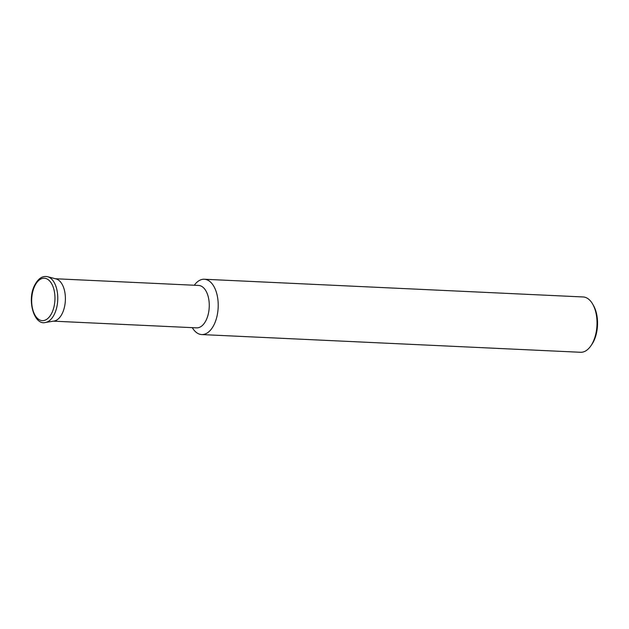 <?xml version="1.0" encoding="UTF-8"?>
<svg xmlns="http://www.w3.org/2000/svg" width="629" height="629" viewBox="0 0 629 629"><rect width="100%" height="100%" fill="white"/><g stroke="black" fill="none" stroke-linecap="round" stroke-linejoin="round"><path stroke-width="0.94" d="M194.282 285.244A27.692 15.159 92.7 0 1 204.307 279.245L583.114 296.959A27.692 15.159 92.7 0 1 592.715 304.169L593.532 305.608A25.844 14.152 92.7 0 1 593.925 340.761A25.844 14.152 92.7 0 1 591.7 344.645L590.757 346.005A27.692 15.159 92.7 0 1 580.528 352.279L201.72 334.565A27.692 15.159 92.7 0 1 192.301 327.654M592.715 304.169A27.692 15.159 92.7 0 1 593.139 341.838A27.692 15.159 92.7 0 1 590.757 346.005M204.307 279.245A27.692 15.159 92.7 0 1 217.147 295.198A27.692 15.159 92.7 0 1 214.332 324.116A27.692 15.159 92.7 0 1 201.72 334.565M55.407 278.749L198.607 285.448A21.229 11.621 92.7 0 1 208.451 297.674A21.229 11.621 92.7 0 1 206.296 319.846A21.229 11.621 92.7 0 1 196.625 327.858L53.426 321.16M47.655 276.721L56.067 278.922A21.229 11.621 92.7 0 1 64.811 292.068A21.229 11.621 92.7 0 1 62.42 313.116A21.229 11.621 92.7 0 1 54.102 321.049L45.508 322.457A23.045 12.619 92.7 0 0 54.55 313.847A23.045 12.619 92.7 0 0 57.137 290.999A23.045 12.619 92.7 0 0 47.655 276.721C42.481 275.573 38.102 278.513 34.509 285.527C26.717 300.717 34.414 325.72 45.508 322.457M51.995 312.629A21.229 11.621 92.7 0 1 35.538 316.041A21.229 11.621 92.7 0 1 34.642 286.234A21.229 11.621 92.7 0 1 51.098 282.822A21.229 11.621 92.7 0 1 51.995 312.629"/></g></svg>
